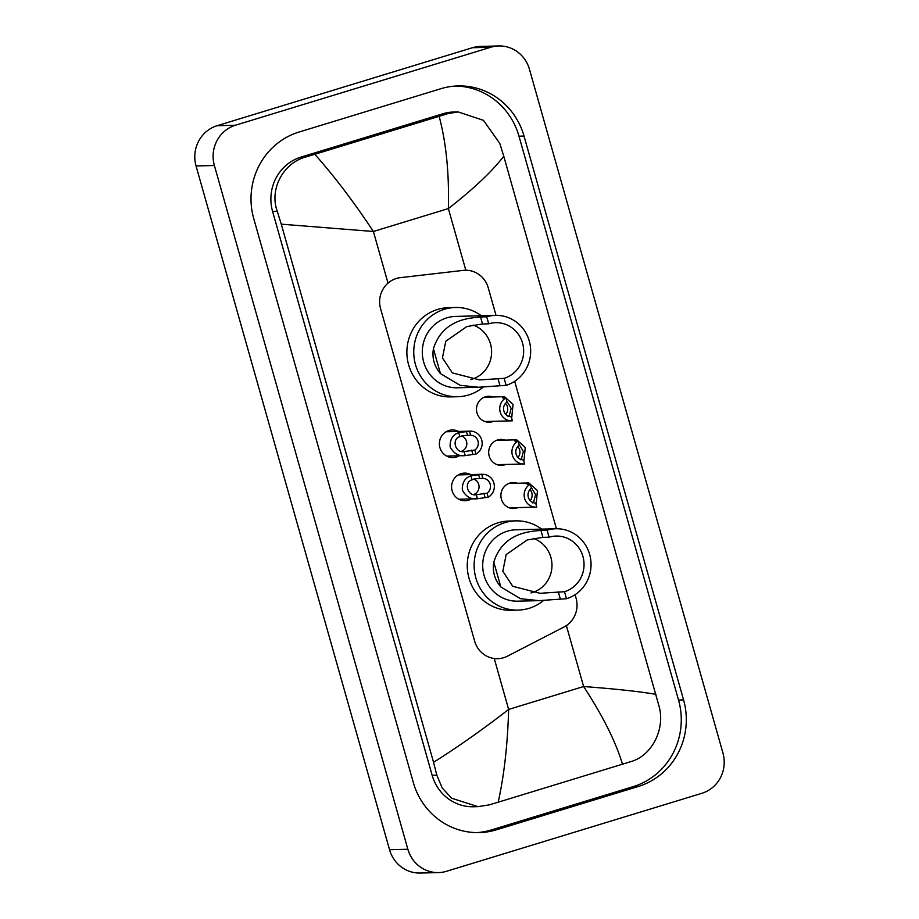 <?xml version="1.0" encoding="UTF-8"?>
<svg xmlns="http://www.w3.org/2000/svg" width="919" height="919" viewBox="0 0 919 919"><rect width="100%" height="100%" fill="white"/><g stroke="black" fill="none" stroke-linecap="round" stroke-linejoin="round"><path stroke-width="1.38" d="M517.994 507.598A12.981 12.452 -91.5 0 1 501.05 497.547A12.981 12.452 -91.5 0 1 517.363 483.256M505.783 464.451A12.981 12.452 -91.5 0 1 488.839 454.4A12.981 12.452 -91.5 0 1 505.163 440.121M493.583 421.304A12.981 12.452 -91.5 0 1 476.628 411.252A12.981 12.452 -91.5 0 1 492.952 396.974M471.413 498.925A13.808 13.245 -91.5 0 1 451.746 489.046A13.808 13.245 -91.5 0 1 470.781 474.595M459.201 455.778A13.808 13.245 -91.5 0 1 439.546 445.91A13.808 13.245 -91.5 0 1 458.57 431.448M496.03 315.378L488.219 287.75A24.342 23.354 88.5 0 0 465.186 270.255A24.342 23.354 88.5 0 0 463.187 270.393L400.351 277.653A24.342 23.354 88.5 0 0 396.365 278.48A24.342 23.354 88.5 0 0 380.581 308.681L474.663 641.186A24.342 23.354 88.5 0 0 497.696 658.682A24.342 23.354 88.5 0 0 507.46 656.166L564.082 626.942A24.342 23.354 88.5 0 0 576.087 598.28L575.076 594.696M556.409 528.747L514.686 381.316M438.57 872.579L420.247 873.05A32.464 31.143 -91.5 0 1 389.541 849.719L196.057 165.983A32.464 31.143 -91.5 0 1 217.114 125.708L472.458 47.719A32.464 31.143 -91.5 0 1 480.43 46.421L498.753 45.95A32.464 31.143 -91.5 0 1 529.459 69.281L722.943 753.017A32.464 31.143 -91.5 0 1 701.886 793.292L446.542 871.281A32.464 31.143 -91.5 0 1 438.57 872.579A32.464 31.143 -91.5 0 1 407.864 849.248L214.38 165.5A32.464 31.143 -91.5 0 1 235.436 125.237L490.78 47.248A32.464 31.143 -91.5 0 1 498.753 45.95M440.867 88.718L299.008 132.049A69.787 66.949 88.5 0 0 253.747 218.63L413.297 782.448A69.787 66.949 88.5 0 0 479.304 832.603A69.787 66.949 88.5 0 0 496.455 829.811L638.314 786.48A69.787 66.949 88.5 0 0 683.575 699.899L524.025 136.081A69.787 66.949 88.5 0 0 458.018 85.926A69.787 66.949 88.5 0 0 440.867 88.718M476.789 832.614A69.787 66.949 88.5 0 0 491.412 829.937L633.271 786.607A69.787 66.949 88.5 0 0 678.532 700.025L518.994 136.207A69.787 66.949 88.5 0 0 455.502 86.041M458.064 111.9L483.463 120.332L499.775 143.387L503.773 156.219C492.297 171.233 473.836 188.694 448.369 208.59C449.253 173.369 446.174 142.617 439.144 116.322L447.714 113.646L458.064 111.9L453.653 112.015A43.825 42.033 88.5 0 0 442.878 113.772L301.018 157.092A43.825 42.033 88.5 0 0 272.598 211.462L432.148 775.28A43.825 42.033 88.5 0 0 473.595 806.767L478.006 806.652L451.7 798.243L442.223 788.02L436.824 775.154L433.55 762.31C457.961 746.963 482.992 729.33 508.644 709.422C507.621 744.643 504.129 775.579 498.178 802.207L489.195 804.895L478.006 806.652M503.773 156.219L659.314 707.205C665.08 729.341 651.824 755.705 631.054 761.564L498.178 802.207M439.144 116.322L314.826 154.289C334.573 176.563 354.102 202.295 373.401 231.485L281.271 224.167L433.55 762.31M281.271 224.167L277.274 211.336C269.141 189.268 283.27 162.881 305.855 156.965L314.826 154.289M622.496 764.24C615.707 741.622 602.738 715.717 583.611 686.527C615.385 688.905 639.521 691.513 656.051 694.362M475.973 454.078L465.221 455.594C458.868 456.525 453.837 453.641 450.138 446.967C449.828 439.489 452.688 434.71 458.73 432.665L469.494 431.183A12.177 11.671 88.5 0 1 475.973 454.078L474.836 450.057A8.11 7.789 88.5 0 0 470.631 435.204L462.739 435.675L459.868 436.674C451.275 439.018 455.353 453.4 464.095 451.597L464.394 451.585M446.68 456.111L465.221 455.594L464.095 451.597L474.836 450.057M470.631 435.204L469.494 431.183M461.499 451.309A8.11 7.789 88.5 0 0 461.614 435.962M488.184 497.213L477.432 498.741C471.068 499.66 466.036 496.788 462.337 490.114C462.039 482.624 464.899 477.857 470.942 475.812L481.705 474.33A12.177 11.671 88.5 0 1 488.184 497.213L487.047 493.204A8.11 7.789 88.5 0 0 482.843 478.339L474.939 478.81L472.079 479.81C463.486 482.165 467.553 496.547 476.295 494.732L476.593 494.732M458.891 499.247L477.432 498.741L476.295 494.732L487.047 493.204M482.843 478.339L481.705 474.33M473.71 494.456A8.11 7.789 88.5 0 0 473.825 479.098M508.023 416.606L509.241 415.652L511.194 408.392L506.817 401.166M505.795 414.32A8.11 7.789 88.5 0 0 505.507 403.326M505.898 397.916L507.035 401.925A8.11 7.789 88.5 0 0 511.24 416.789L512.377 420.799A12.177 11.671 88.5 0 1 505.898 397.916L502.762 397.996L502.521 397.134L504.451 396.675L513.043 404.337L511.676 418.34M502.762 397.996L502.521 397.134M520.234 459.753L521.452 458.788L523.393 451.528L519.028 444.314M518.006 457.455A8.11 7.789 88.5 0 0 517.719 446.473M518.109 441.051L519.246 445.072A8.11 7.789 88.5 0 0 523.451 459.925L524.588 463.946A12.177 11.671 88.5 0 1 518.109 441.051L514.962 441.131L514.732 440.281L516.662 439.822L525.254 447.473L523.887 461.476M514.962 441.131L514.732 440.281M532.446 502.888L533.663 501.935L535.605 494.675L531.239 487.461M530.206 500.602A8.11 7.789 88.5 0 0 529.93 489.609M530.32 484.198L531.458 488.219A8.11 7.789 88.5 0 0 535.662 503.072L536.799 507.093A12.177 11.671 88.5 0 1 530.32 484.198L527.173 484.279L526.932 483.417L528.873 482.957L537.466 490.62L536.099 504.623M527.173 484.279L526.932 483.417M473.136 325.039A28.397 27.248 -91.5 0 1 491.596 352.551A28.397 27.248 -91.5 0 1 472.067 379.156A28.397 27.248 -91.5 0 1 470.631 379.558M486.725 316.814L488.701 323.821A28.397 27.248 -91.5 0 1 495.686 322.684A28.397 27.248 -91.5 0 1 523.325 346.693A28.397 27.248 -91.5 0 1 504.129 378.329L506.116 385.337L478.523 387.255L460.086 385.302L440.454 373.596C434.239 366.244 431.896 357.962 433.423 348.749C443.28 317.147 473.859 318.066 480.534 316.975L486.725 316.814A35.703 34.256 -91.5 0 1 495.49 315.378A35.703 34.256 -91.5 0 1 530.252 345.567A35.703 34.256 -91.5 0 1 506.116 385.337M488.701 323.821L482.521 323.982L466.886 326.544L445.784 341.225L442.453 357.893L452.355 372.919L479.649 379.926L504.129 378.329M495.49 315.378L455.64 316.412A35.703 34.256 88.5 0 0 446.864 317.836A35.703 34.256 88.5 0 0 422.729 357.617A35.703 34.256 88.5 0 0 457.49 387.795L478.523 387.255M483.302 387.025A44.629 42.814 -91.5 0 1 468.69 394.94A44.629 42.814 -91.5 0 1 457.719 396.721A44.629 42.814 -91.5 0 1 414.274 358.984A44.629 42.814 -91.5 0 1 444.44 309.278A44.629 42.814 -91.5 0 1 455.41 307.486A44.629 42.814 -91.5 0 1 481.326 315.745M457.719 396.721L450.85 396.905A44.629 42.814 -91.5 0 1 407.404 359.168A44.629 42.814 -91.5 0 1 437.57 309.45A44.629 42.814 -91.5 0 1 448.541 307.67L455.41 307.486M533.514 538.419A28.397 27.248 -91.5 0 1 551.974 565.932A28.397 27.248 -91.5 0 1 532.446 592.537A28.397 27.248 -91.5 0 1 531.01 592.939M547.104 530.194L549.08 537.201A28.397 27.248 -91.5 0 1 556.064 536.064A28.397 27.248 -91.5 0 1 583.714 560.073A28.397 27.248 -91.5 0 1 564.507 591.71L566.495 598.717L538.902 600.635L520.464 598.683L500.844 586.977C494.617 579.625 492.274 571.342 493.802 562.129C503.658 530.527 534.238 531.435 540.912 530.355L547.104 530.194A35.703 34.256 -91.5 0 1 555.88 528.758A35.703 34.256 -91.5 0 1 590.63 558.947A35.703 34.256 -91.5 0 1 566.495 598.717M549.08 537.201L542.899 537.362L527.265 539.924L506.162 554.605L502.831 571.273L512.733 586.299L540.039 593.295L564.507 591.71M555.88 528.758L516.018 529.792A35.703 34.256 88.5 0 0 507.254 531.216A35.703 34.256 88.5 0 0 483.118 570.986A35.703 34.256 88.5 0 0 517.868 601.175L538.902 600.635M543.68 600.406A44.629 42.814 -91.5 0 1 529.068 608.321A44.629 42.814 -91.5 0 1 518.098 610.101A44.629 42.814 -91.5 0 1 474.652 572.365A44.629 42.814 -91.5 0 1 504.83 522.658A44.629 42.814 -91.5 0 1 515.789 520.866A44.629 42.814 -91.5 0 1 541.705 529.126M518.098 610.101L511.228 610.273A44.629 42.814 -91.5 0 1 467.782 572.548A44.629 42.814 -91.5 0 1 497.949 522.831A44.629 42.814 -91.5 0 1 508.919 521.05L515.789 520.866M465.818 270.243L448.369 208.59L373.401 231.485L388.013 283.121M566.368 625.586L583.611 686.527L508.644 709.422L494.238 658.498M407.864 849.248L389.541 849.719M490.78 47.248L472.458 47.719M235.436 125.237L217.114 125.708M214.38 165.5L196.057 165.983M491.412 829.937L496.455 829.811M518.994 136.207L524.025 136.081M678.532 700.025L683.575 699.899M633.271 786.607L638.314 786.48M442.878 113.772L447.714 113.646M432.148 775.28L436.824 775.154M272.598 211.462L277.274 211.336M301.018 157.092L305.855 156.965M459.868 436.674L458.73 432.665M467.484 435.284L466.358 431.264M472.825 454.158L471.688 450.138M472.079 479.81L470.942 475.812M479.695 478.431L478.558 474.411M485.037 497.305L483.899 493.285M503.888 396.721L504.232 397.95M509.241 415.652L509.494 416.548M516.099 439.868L516.444 441.097M521.452 458.788L521.705 459.684M528.299 483.003L528.655 484.244M533.663 501.935L533.916 502.831M433.423 348.749L440.454 373.596M497.949 378.49L499.925 385.498M480.534 316.975L482.521 323.982M493.802 562.129L500.844 586.977M558.327 591.87L560.303 598.878M540.912 530.355L542.899 537.362M470.183 431.149L446.06 431.769M482.383 474.284L458.259 474.916M511.688 420.845L484.91 421.534M504.451 396.675L484.29 397.192M523.899 463.98L497.122 464.681M516.662 439.822L496.49 440.339M536.11 507.127L509.333 507.816M528.873 482.957L508.701 483.486"/></g></svg>
